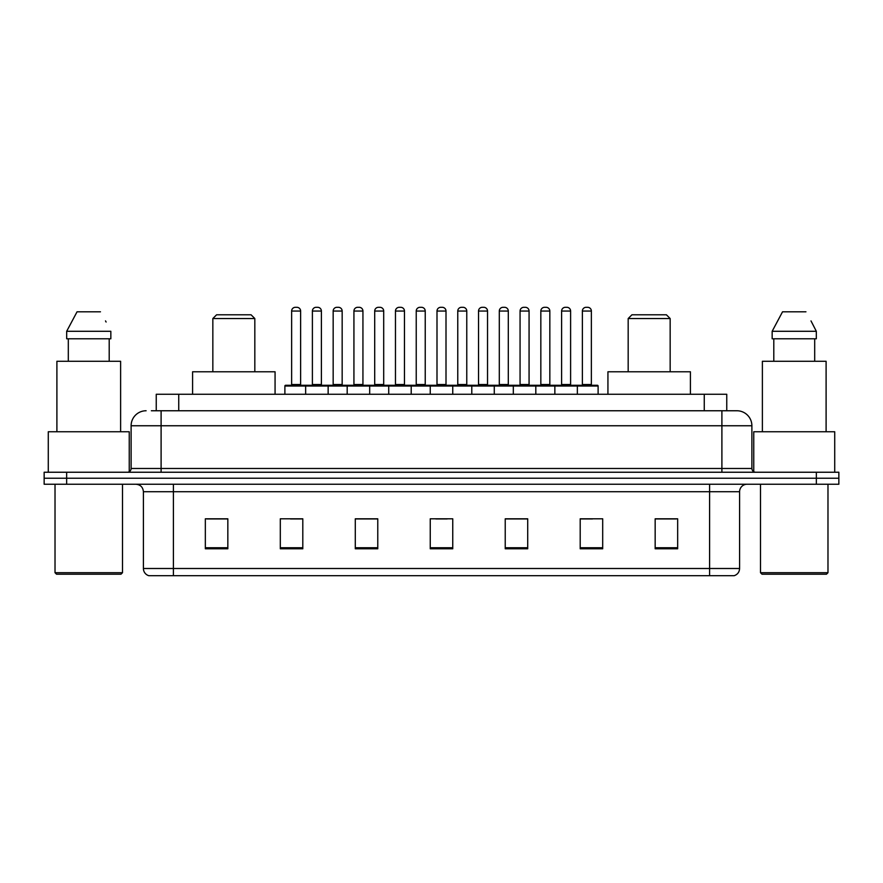 <?xml version="1.0" encoding="UTF-8"?>
<svg xmlns="http://www.w3.org/2000/svg" width="883" height="883" viewBox="0 0 883 883"><rect width="100%" height="100%" fill="white"/><g stroke="black" fill="none" stroke-linecap="round" stroke-linejoin="round"><path stroke-width="1.32" d="M151.368 410.761L161.103 410.761L151.368 410.761L156.247 410.761L156.247 394.271L726.753 394.271L726.753 410.761M146.114 410.761A14.989 14.989 0 0 0 131.114 425.761L131.114 468.487A3.753 3.753 0 0 1 127.373 472.239M751.886 425.761L161.103 425.761L161.103 410.761L736.886 410.761A14.989 14.989 0 0 1 751.886 425.761L751.886 468.487C752.106 470.771 753.354 472.019 755.627 472.239M66.644 472.239L44.15 472.239L44.15 478.233L66.644 478.233L44.15 478.233L44.15 484.237L66.644 484.237L66.644 478.233L816.356 478.233L66.644 478.233L66.644 472.239L816.356 472.239L816.356 478.233L838.85 478.233L816.356 478.233L816.356 484.237L66.644 484.237M816.356 484.237L838.85 484.237L838.85 472.239L816.356 472.239M736.665 410.761L731.632 410.761M739.59 568.497C739.38 572.096 737.581 574.491 734.192 575.694L709.601 575.694L709.601 568.497L739.59 568.497L739.59 491.732A7.494 7.494 0 0 1 747.084 484.237M709.601 575.694L148.808 575.694A7.494 7.494 0 0 1 143.41 568.497L143.41 491.732C142.969 487.173 140.474 484.679 135.916 484.237M677.658 548.784L677.658 518.796L655.164 518.796L655.164 548.784L677.658 548.784M602.692 548.784L602.692 518.796L580.197 518.796L580.197 548.784L602.692 548.784M527.714 548.784L527.714 518.796L505.231 518.796L505.231 548.784L527.714 548.784M227.836 548.784L227.836 518.796L205.342 518.796L205.342 548.784L227.836 548.784M302.803 548.784L302.803 518.796L280.308 518.796L280.308 548.784L302.803 548.784M377.769 548.784L377.769 518.796L355.286 518.796L355.286 548.784L377.769 548.784M452.747 548.784L452.747 518.796L430.253 518.796L430.253 548.784L452.747 548.784M695.959 575.694L173.399 575.694L173.399 568.497L709.601 568.497L709.601 491.732L143.41 491.732M581.246 518.95L592.493 518.95M655.164 518.95L676.157 518.95M373.575 518.95L364.05 518.95M290.507 518.95L301.754 518.95M206.843 518.95L227.836 518.95M518.95 518.95L509.425 518.95M435.882 518.95L447.118 518.95M377.769 518.95L355.286 518.95M527.714 518.95L505.231 518.95M120.993 574.204L56.523 574.204L55.022 572.703L122.494 572.703L120.993 574.204M55.022 484.237L55.022 572.703M122.494 484.237L122.494 572.703M129.238 471.732L129.238 431.754L48.278 431.754L48.278 472.239M120.618 431.754L120.618 361.279L56.898 361.279L56.898 431.754M109.205 338.785L109.205 361.279L109.205 338.785M66.678 331.291L77.053 311.798L66.678 331.291L66.678 338.785L110.839 338.785L110.839 331.291L66.678 331.291M106.103 322.03L105.507 320.904M68.311 338.785L68.311 361.279M100.463 311.798L77.053 311.798M212.836 318.542L254.823 318.542L251.07 314.801L216.589 314.801L212.836 318.542L212.836 371.776M254.823 318.542L254.823 371.776M275.066 394.271L275.066 371.776L192.593 371.776L192.593 394.271M628.177 318.542L670.164 318.542L666.411 314.801L631.93 314.801L628.177 318.542L628.177 371.776M670.164 318.542L670.164 371.776M690.407 394.271L690.407 371.776L607.934 371.776L607.934 394.271M826.477 574.204L762.007 574.204L760.506 572.703L827.978 572.703L826.477 574.204M760.506 484.237L760.506 572.703M827.978 484.237L827.978 572.703M834.722 472.239L834.722 431.754L753.762 431.754L753.762 471.732M826.102 431.754L826.102 361.279L762.382 361.279L762.382 431.754M811.587 322.03L816.322 331.291L772.161 331.291L782.537 311.798L772.161 331.291L772.161 338.785L816.322 338.785L816.322 331.291L816.322 338.785M816.322 331.291L810.991 320.904M773.795 338.785L773.795 361.279M814.689 361.279L814.689 338.785M805.947 311.798L782.537 311.798M576.378 385.275L597.372 385.275A0.751 0.751 0 0 1 598.111 386.026L305.65 386.026A0.751 0.751 0 0 1 306.401 385.275L327.394 385.275A0.751 0.751 0 0 1 328.145 386.026L328.145 394.271M321.39 311.048L312.394 311.048A3.753 3.753 0 0 1 316.147 307.306L317.648 307.306A3.753 3.753 0 0 1 321.39 311.048L321.39 384.524A0.751 0.751 0 0 0 322.14 385.275M312.394 311.048L312.394 384.524A0.751 0.751 0 0 1 311.644 385.275M306.622 385.275L285.628 385.275A0.751 0.751 0 0 0 284.889 386.026L305.65 386.026L305.65 394.271M347.185 394.271L347.185 386.026A0.751 0.751 0 0 1 347.935 385.275L368.928 385.275A0.751 0.751 0 0 1 369.679 386.026L369.679 394.271M362.935 311.048L353.928 311.048A3.753 3.753 0 0 1 357.681 307.306L359.182 307.306A3.753 3.753 0 0 1 362.935 311.048L362.935 384.524A0.751 0.751 0 0 0 363.675 385.275M353.928 311.048L353.928 384.524A0.751 0.751 0 0 1 353.178 385.275M388.719 394.271L388.719 386.026A0.751 0.751 0 0 1 389.469 385.275L410.463 385.275A0.751 0.751 0 0 1 411.213 386.026L411.213 394.271M404.469 311.048L395.463 311.048A3.753 3.753 0 0 1 399.215 307.306L400.716 307.306A3.753 3.753 0 0 1 404.469 311.048L404.469 384.524A0.751 0.751 0 0 0 405.209 385.275M395.463 311.048L395.463 384.524A0.751 0.751 0 0 1 394.723 385.275M430.253 394.271L430.253 386.026A0.751 0.751 0 0 1 431.003 385.275L451.997 385.275A0.751 0.751 0 0 1 452.747 386.026L452.747 394.271M446.003 311.048L436.997 311.048A3.753 3.753 0 0 1 440.749 307.306L442.251 307.306A3.753 3.753 0 0 1 446.003 311.048L446.003 384.524A0.751 0.751 0 0 0 446.743 385.275M436.997 311.048L436.997 384.524A0.751 0.751 0 0 1 436.257 385.275M471.787 394.271L471.787 386.026A0.751 0.751 0 0 1 472.537 385.275L493.531 385.275A0.751 0.751 0 0 1 494.281 386.026L494.281 394.271M487.537 311.048L478.531 311.048A3.753 3.753 0 0 1 482.284 307.306L483.785 307.306A3.753 3.753 0 0 1 487.537 311.048L487.537 384.524A0.751 0.751 0 0 0 488.277 385.275M478.531 311.048L478.531 384.524A0.751 0.751 0 0 1 477.791 385.275M513.321 394.271L513.321 386.026A0.751 0.751 0 0 1 514.072 385.275L535.065 385.275A0.751 0.751 0 0 1 535.815 386.026L535.815 394.271M529.072 311.048L520.065 311.048A3.753 3.753 0 0 1 523.818 307.306L525.319 307.306A3.753 3.753 0 0 1 529.072 311.048L529.072 384.524A0.751 0.751 0 0 0 529.822 385.275M520.065 311.048L520.065 384.524A0.751 0.751 0 0 1 519.325 385.275M554.855 394.271L554.855 386.026A0.751 0.751 0 0 1 555.606 385.275L576.599 385.275A0.751 0.751 0 0 1 577.35 386.026L577.35 394.271M570.606 311.048L561.61 311.048A3.753 3.753 0 0 1 565.352 307.306L566.853 307.306A3.753 3.753 0 0 1 570.606 311.048L570.606 384.524A0.751 0.751 0 0 0 571.356 385.275M561.61 311.048L561.61 384.524A0.751 0.751 0 0 1 560.86 385.275M291.633 311.048A3.753 3.753 0 0 1 295.386 307.306L296.876 307.306A3.753 3.753 0 0 1 300.628 311.048L291.633 311.048L291.633 384.524A0.751 0.751 0 0 1 290.882 385.275M300.628 311.048L300.628 384.524A0.751 0.751 0 0 0 301.379 385.275M284.889 386.026L284.889 394.271M348.156 385.275L327.174 385.275M333.167 311.048A3.753 3.753 0 0 1 336.92 307.306L338.41 307.306A3.753 3.753 0 0 1 342.163 311.048L333.167 311.048L333.167 384.524A0.751 0.751 0 0 1 332.416 385.275M342.163 311.048L342.163 384.524A0.751 0.751 0 0 0 342.913 385.275M389.69 385.275L368.708 385.275M374.701 311.048A3.753 3.753 0 0 1 378.454 307.306L379.944 307.306A3.753 3.753 0 0 1 383.697 311.048L374.701 311.048L374.701 384.524A0.751 0.751 0 0 1 373.951 385.275M383.697 311.048L383.697 384.524A0.751 0.751 0 0 0 384.447 385.275M431.224 385.275L410.242 385.275M416.235 311.048A3.753 3.753 0 0 1 419.988 307.306L421.478 307.306A3.753 3.753 0 0 1 425.231 311.048L416.235 311.048L416.235 384.524A0.751 0.751 0 0 1 415.485 385.275M425.231 311.048L425.231 384.524A0.751 0.751 0 0 0 425.981 385.275M472.758 385.275L451.776 385.275M457.769 311.048A3.753 3.753 0 0 1 461.522 307.306L463.012 307.306A3.753 3.753 0 0 1 466.765 311.048L457.769 311.048L457.769 384.524A0.751 0.751 0 0 1 457.019 385.275M466.765 311.048L466.765 384.524A0.751 0.751 0 0 0 467.515 385.275M514.292 385.275L493.31 385.275M499.303 311.048A3.753 3.753 0 0 1 503.056 307.306L504.546 307.306A3.753 3.753 0 0 1 508.299 311.048L499.303 311.048L499.303 384.524A0.751 0.751 0 0 1 498.553 385.275M508.299 311.048L508.299 384.524A0.751 0.751 0 0 0 509.049 385.275M555.826 385.275L534.844 385.275M540.837 311.048A3.753 3.753 0 0 1 544.59 307.306L546.08 307.306A3.753 3.753 0 0 1 549.833 311.048L540.837 311.048L540.837 384.524A0.751 0.751 0 0 1 540.087 385.275M549.833 311.048L549.833 384.524A0.751 0.751 0 0 0 550.584 385.275M582.372 311.048A3.753 3.753 0 0 1 586.124 307.306L587.614 307.306A3.753 3.753 0 0 1 591.367 311.048L582.372 311.048L582.372 384.524A0.751 0.751 0 0 1 581.621 385.275M591.367 311.048L591.367 384.524A0.751 0.751 0 0 0 592.118 385.275M598.111 386.026L598.111 394.271M178.741 410.761L178.741 394.271M704.259 410.761L704.259 394.271M161.103 472.239L161.103 425.761L131.114 425.761M131.114 468.487L751.886 468.487M721.897 410.761L721.897 472.239M709.601 484.237L709.601 491.732L739.59 491.732M143.41 568.497L173.399 568.497L173.399 484.237M452.747 547.747L430.253 547.747M377.769 547.747L355.286 547.747M302.803 547.747L280.308 547.747M227.836 547.747L205.342 547.747M527.714 547.747L505.231 547.747M602.692 547.747L580.197 547.747M677.658 547.747L655.164 547.747M312.394 384.524L321.39 384.524M353.928 384.524L362.935 384.524M395.463 384.524L404.469 384.524M436.997 384.524L446.003 384.524M478.531 384.524L487.537 384.524M520.065 384.524L529.072 384.524M561.61 384.524L570.606 384.524M291.633 384.524L300.628 384.524M333.167 384.524L342.163 384.524M374.701 384.524L383.697 384.524M416.235 384.524L425.231 384.524M457.769 384.524L466.765 384.524M499.303 384.524L508.299 384.524M540.837 384.524L549.833 384.524M582.372 384.524L591.367 384.524"/></g></svg>
